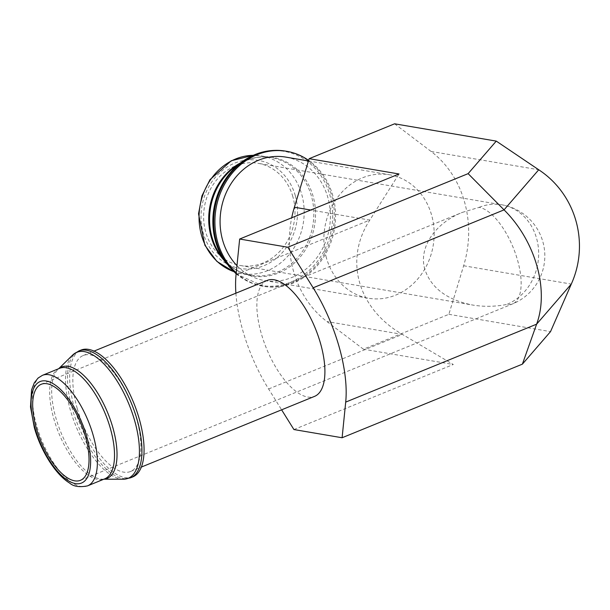 <?xml version="1.0" encoding="UTF-8"?>
<svg xmlns="http://www.w3.org/2000/svg" width="610" height="610" viewBox="0 0 610 610"><rect width="100%" height="100%" fill="white"/><g stroke="black" fill="none" stroke-linecap="round" stroke-linejoin="round"><path stroke-width="0.46" stroke-dasharray="3.05 2.29" d="M424.88 269.49C418.368 248.072 434.541 223.412 462.334 212.387L479.147 207.354A51.865 21.868 67.8 0 1 515.557 253.836A51.865 21.868 67.8 0 1 512.575 303.91A51.865 21.868 67.8 0 1 506.803 304.443C495.236 306.708 483.806 306.899 472.521 305.023C447.092 299.945 431.217 288.095 424.88 269.49M293.921 429.547L453.299 364.49L402.364 334.394C357.742 308.721 343.819 259.852 369.797 220.08L399.031 173.98M394.594 123.807L431.079 151.448A101.771 89.266 -80.3 0 1 463.638 265.754L448.861 314.318L363.423 349.194L453.299 364.49M448.861 314.318L550.533 331.619M235.895 293.189A101.771 42.906 -112.2 0 0 268.613 388.982L281.614 409.821M267.21 280.409A62.632 26.405 -112.2 0 0 261.233 333.342A62.632 26.405 -112.2 0 0 314.546 396.378M77.211 408.464A62.632 26.405 67.8 0 1 83.189 355.523A62.632 26.405 67.8 0 1 131.31 403.53A62.632 26.405 67.8 0 1 130.525 471.492A62.632 26.405 67.8 0 1 77.211 408.464M132.744 476.928A68.503 28.884 67.8 0 1 74.428 407.991A68.503 28.884 67.8 0 1 80.97 350.094M363.423 349.194L326.937 321.554A101.771 89.266 -80.3 0 1 291.71 217.785M326.434 257.961A62.632 54.931 -80.3 0 1 389.515 174.757A62.632 54.931 -80.3 0 1 431.59 215.04A62.632 54.931 -80.3 0 1 368.501 298.237A62.632 54.931 -80.3 0 1 326.434 257.961M292.838 196.649A51.865 45.491 99.7 0 0 258 163.297A51.865 45.491 99.7 0 0 204.449 206.79A51.865 45.491 99.7 0 0 240.592 265.556A51.865 45.491 99.7 0 0 292.838 196.649M236.245 272.807A68.503 60.085 99.7 0 0 263.749 286.364A68.503 60.085 99.7 0 0 332.747 195.368A68.503 60.085 99.7 0 0 308.637 160.392M236.97 265.64A62.632 54.931 99.7 0 0 264.732 280.577A62.632 54.931 99.7 0 0 327.814 197.373A62.632 54.931 99.7 0 0 285.747 157.098M479.147 207.354A51.865 45.491 -80.3 0 1 501.679 204.769A51.865 45.491 -80.3 0 1 536.518 238.121A51.865 45.491 -80.3 0 1 506.803 304.443M431.079 151.448L538.737 169.771M268.613 388.982L402.364 334.394L326.937 321.554M236.055 274.675L369.797 220.08L310.719 210.031M87.52 485.88A59.696 25.17 67.8 0 1 36.699 425.803A59.696 25.17 67.8 0 1 42.403 375.348M103.975 479.163A60.161 25.368 67.8 0 1 102.785 479.224L104.661 478.88A59.696 25.17 67.8 0 1 53.84 418.811A59.696 25.17 67.8 0 1 59.544 368.348L57.965 369.424A60.161 25.368 67.8 0 1 58.85 368.631M103.83 479.216L102.785 479.224A60.161 25.368 67.8 0 1 55.868 417.85A60.161 25.368 67.8 0 1 57.965 369.424L58.712 368.692M123.327 479.201A68.03 28.685 67.8 0 1 70.28 409.813A68.03 28.685 67.8 0 1 72.651 355.058M130.616 477.798A68.503 28.884 67.8 0 1 72.3 408.86A68.503 28.884 67.8 0 1 78.843 350.956M463.638 265.754L571.295 284.077M295.301 195.642A54.801 48.068 99.7 0 0 213.637 179.393A54.801 48.068 99.7 0 0 238.945 268.232A54.801 48.068 99.7 0 0 295.301 195.642M233.432 271.488A59.696 52.361 99.7 0 0 241.598 273.661A59.696 52.361 99.7 0 0 301.721 194.361A59.696 52.361 99.7 0 0 261.629 155.969A59.696 52.361 99.7 0 0 253.203 155.321M223.962 260.173A59.696 52.361 99.7 0 0 251.259 275.308A59.696 52.361 99.7 0 0 311.39 196.008A59.696 52.361 99.7 0 0 271.29 157.616A59.696 52.361 99.7 0 0 240.523 162.87M233.47 271.519L241.598 273.661L251.259 275.308C238.807 273.082 228.529 266.341 220.416 255.102A60.161 52.773 99.7 0 0 287.005 268.629A60.161 52.773 99.7 0 0 313.052 196.062A60.161 52.773 99.7 0 0 235.498 166.484C246.875 158.554 258.8 155.603 271.29 157.616L261.629 155.969L253.249 155.306M225.136 261.858A68.03 59.673 99.7 0 0 300.425 277.154A68.03 59.673 99.7 0 0 329.88 195.108A68.03 59.673 99.7 0 0 242.193 161.665M236.162 273.6A68.503 60.085 99.7 0 0 262.544 286.166A68.503 60.085 99.7 0 0 331.543 195.162A68.503 60.085 99.7 0 0 285.533 151.105M80.451 480.306L512.575 303.91A51.865 51.865 0 0 0 501.679 204.769L258 163.297M41.251 384.269L462.334 212.387M130.525 471.492L141.36 467.069M83.189 355.523L94.024 351.108M236.139 273.882L263.749 286.364M264.732 280.577L368.501 298.237M308.462 160.964L389.515 174.757M240.592 265.556L472.521 305.023"/><path stroke-width="0.91" d="M36.303 428.113A51.865 21.868 67.8 0 1 41.251 384.269A51.865 21.868 67.8 0 1 81.099 424.026A51.865 21.868 67.8 0 1 80.451 480.306A51.865 21.868 67.8 0 1 36.303 428.113M291.71 217.785A101.771 89.266 -80.3 0 1 294.378 207.248L309.156 158.684L394.594 123.807L496.265 141.108L538.737 169.771C575.893 194.171 589.817 243.039 571.295 284.077L550.533 331.619L522.389 364.155L342.103 437.751L345.702 402.104A101.771 42.906 -112.2 0 0 313.143 287.798L287.836 247.233L468.122 173.644L504.051 209.87C535.443 240.942 549.366 289.811 536.609 324.177L522.389 364.155M281.614 409.821L293.921 429.547L342.103 437.751M496.265 141.108L468.122 173.644M309.156 158.684L399.031 173.98L239.654 239.036L236.055 274.675A101.771 42.906 -112.2 0 0 235.895 293.189M287.836 247.233L239.654 239.036M141.36 467.069L314.546 396.378A62.632 26.405 -112.2 0 0 320.532 343.438A62.632 26.405 -112.2 0 0 267.21 280.409L94.024 351.108M80.97 350.094A68.503 28.884 67.8 0 1 133.598 402.592A68.503 28.884 67.8 0 1 132.744 476.928L130.616 477.798A68.503 28.884 67.8 0 0 131.47 403.462A68.503 28.884 67.8 0 0 78.843 350.956L80.97 350.094M308.637 160.392A68.503 60.085 99.7 0 0 286.731 151.31A68.503 60.085 99.7 0 0 220.835 192.02A68.503 60.085 99.7 0 0 236.245 272.807M308.462 160.964L285.747 157.098A62.632 54.931 99.7 0 0 226.287 192.493A62.632 54.931 99.7 0 0 236.97 265.64M313.143 287.798L504.051 209.87L538.737 169.771M34.907 427.877A54.801 23.104 67.8 0 1 61.175 390.08A54.801 23.104 67.8 0 1 86.475 478.919A54.801 23.104 67.8 0 1 34.907 427.877M42.403 375.348A59.696 25.17 67.8 0 1 88.259 421.098A59.696 25.17 67.8 0 1 87.52 485.88L104.661 478.88A59.696 25.17 67.8 0 0 105.4 414.106A59.696 25.17 67.8 0 0 59.544 368.348L42.403 375.348L38.079 378.055L34.297 382.821L31.56 389.935L30.5 406.969L34.312 427.541C40.405 449.753 54.961 474.199 69.708 483.128C73.551 486.521 79.483 487.443 87.52 485.88M58.85 368.631A60.161 25.368 67.8 0 1 107.833 413.115A60.161 25.368 67.8 0 1 103.975 479.163M58.712 368.692L72.651 355.058A68.03 28.685 67.8 0 1 129.038 404.453A68.03 28.685 67.8 0 1 123.327 479.201L130.616 477.798M345.702 402.104L536.609 324.177L571.295 284.077M294.378 207.248L310.719 210.031M253.203 155.321A59.696 52.361 99.7 0 0 199.996 206.035A59.696 52.361 99.7 0 0 233.432 271.488M240.523 162.87A59.696 52.361 99.7 0 0 223.962 260.173M225.136 261.858A68.03 59.673 99.7 0 1 242.193 161.665L235.498 166.484A60.161 52.773 99.7 0 0 220.416 255.102L225.136 261.858L236.139 273.882M242.193 161.665C255.636 152.225 270.085 148.703 285.533 151.105A68.503 60.085 99.7 0 0 219.325 192.569A68.503 60.085 99.7 0 0 236.162 273.6M103.83 479.216L123.327 479.201M72.651 355.058L78.843 350.956M253.249 155.306L231.304 160.75L209.985 179.668L201.925 195.871L198.532 213.858L204.884 245.273L216.924 261.431L233.47 271.519M285.533 151.105L286.731 151.31"/></g></svg>
